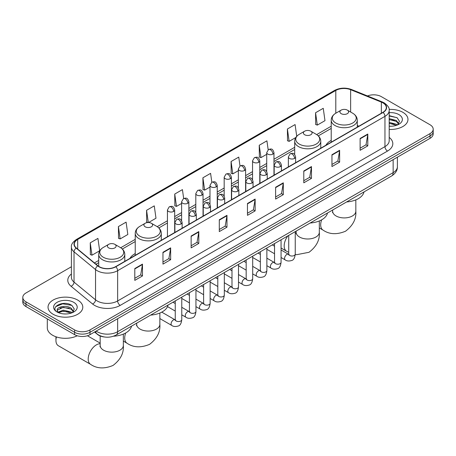 <?xml version="1.0" encoding="UTF-8"?>
<svg xmlns="http://www.w3.org/2000/svg" width="456" height="456" viewBox="0 0 456 456"><rect width="100%" height="100%" fill="white"/><g stroke="black" fill="none" stroke-linecap="round" stroke-linejoin="round"><path stroke-width="0.68" d="M135.232 253.564A19.192 11.081 0 0 0 129.96 258.364M331.21 140.414A19.192 11.081 0 0 0 325.937 145.219M104.356 336.978A10.864 6.27 180 0 1 97.487 334.413L94.574 332.014M71.41 266.749L25.981 292.974A10.864 6.27 0 0 0 22.8 297.409L22.8 302.14A10.864 6.27 0 0 0 25.981 306.575L74.63 334.658A10.864 6.27 0 0 0 89.992 334.658L430.019 138.35A10.864 6.27 0 0 0 433.2 133.916L433.2 131.55A10.864 6.27 0 0 1 430.019 135.985A10.864 6.27 0 0 0 433.2 131.55L433.2 129.185A10.864 6.27 0 0 0 430.019 124.75L381.37 96.661A10.864 6.27 0 0 0 367.479 95.948M22.8 297.409A10.864 6.27 0 0 0 25.981 301.843L74.63 329.927A10.864 6.27 0 0 0 89.992 329.927L89.992 332.293L430.019 135.985L89.992 332.293A10.864 6.27 0 0 1 74.63 332.293A10.864 6.27 0 0 0 89.992 332.293L89.992 334.658M25.981 301.843L25.981 304.209L74.63 332.293L25.981 304.209A10.864 6.27 0 0 1 22.8 299.774A10.864 6.27 0 0 0 25.981 304.209L25.981 306.575M402.876 112.33A17.379 10.032 0 0 0 389.128 109.429A17.379 10.032 0 0 1 402.876 112.33A17.379 10.032 0 0 1 407.966 119.426A17.379 10.032 0 0 0 402.876 112.33M77.702 300.071A17.379 10.032 0 0 0 58.761 297.893A17.379 10.032 0 0 0 48.034 307.167A17.379 10.032 0 0 0 53.124 314.258A17.379 10.032 0 0 0 72.065 316.435A17.379 10.032 0 0 0 82.792 307.167A17.379 10.032 0 0 0 77.702 300.071A17.379 10.032 0 0 0 58.761 297.893A17.379 10.032 0 0 0 48.034 307.167A17.379 10.032 0 0 0 53.124 314.258A17.379 10.032 0 0 0 72.065 316.435A17.379 10.032 0 0 0 82.792 307.167A17.379 10.032 0 0 0 77.702 300.071M382.909 102.868A11.588 6.692 180 0 1 386.3 107.599A11.588 6.692 180 0 1 382.909 112.33L115.596 266.657A11.588 6.692 180 0 1 97.915 265.768L76.403 248.03A11.588 6.692 180 0 1 74.305 244.194A11.588 6.692 180 0 1 77.697 239.463L335.798 90.448A11.588 6.692 180 0 1 350.635 89.701L381.358 102.121A11.588 6.692 180 0 1 382.909 102.868M383.108 102.754A11.879 6.857 0 0 0 381.524 101.984L350.806 89.564A11.879 6.857 0 0 0 335.593 90.334L77.491 239.343A11.879 6.857 0 0 0 76.163 248.127L97.675 265.865A11.879 6.857 0 0 0 115.801 266.777L383.108 112.45A11.879 6.857 0 0 0 383.108 102.754M134.799 268.55L134.799 280.377L142.483 275.943L142.483 264.115L134.799 268.55M134.799 278.28L140.716 274.865L142.449 264.508A2.896 1.67 -120 0 0 142.483 264.115M140.665 274.894L142.483 275.943M162.963 252.293L162.963 264.115L170.647 259.681L170.647 247.859L162.963 252.293M162.963 262.018L168.88 258.603L170.612 248.252A2.896 1.67 -120 0 0 170.647 247.859M168.828 258.632L170.647 259.681M191.132 236.031L191.132 247.859L198.81 243.424L198.81 231.597L191.132 236.031M191.132 245.761L197.043 242.341L198.782 231.99A2.896 1.67 -120 0 0 198.81 231.597M196.992 242.375L198.81 243.424M219.296 219.769L219.296 231.597L226.974 227.162L226.974 215.335L219.296 219.769M219.296 229.499L225.213 226.085L226.945 215.728A2.896 1.67 -120 0 0 226.974 215.335M225.161 226.113L226.974 227.162M360.12 138.464L360.12 150.292L367.798 145.857L367.798 134.03L360.12 138.464M360.12 148.194L366.037 144.78L367.77 134.423A2.896 1.67 -120 0 0 367.798 134.03M365.98 144.808L367.798 145.857M331.951 154.726L331.951 166.554L339.635 162.119L339.635 150.292L331.951 154.726M331.951 164.456L337.867 161.036L339.606 150.685A2.896 1.67 -120 0 0 339.635 150.292M337.816 161.071L339.635 162.119M303.787 170.989L303.787 182.816L311.471 178.381L311.471 166.554L303.787 170.989M303.787 180.718L309.704 177.298L311.437 166.947A2.896 1.67 -120 0 0 311.471 166.554M309.652 177.333L311.471 178.381M275.623 187.251L275.623 199.072L283.307 194.638L283.307 182.816L275.623 187.251M275.623 196.975L281.54 193.561L283.273 183.204A2.896 1.67 -120 0 0 283.307 182.816M281.489 193.589L283.307 194.638M247.46 203.507L247.46 215.335L255.143 210.9L255.143 199.072L247.46 203.507M247.46 213.237L253.376 209.823L255.109 199.466A2.896 1.67 -120 0 0 255.143 199.072M253.325 209.851L255.143 210.9M389.196 129.43A17.379 10.032 0 0 0 407.966 119.426A17.379 10.032 0 0 1 389.196 129.43M89.992 329.927L430.019 133.619A10.864 6.27 0 0 0 433.2 129.185M148.548 222.528L155.992 218.23L154.259 205.873L146.575 210.307L146.701 222.066M118.412 226.569L120.145 238.927L127.828 234.492L126.095 222.135L118.412 226.569L118.537 238.323M90.248 242.831L91.981 255.189L99.664 250.754L97.932 238.397L90.248 242.831L90.373 254.585M239.998 165.973L238.756 157.092L231.072 161.527L231.198 173.28M268.168 149.739L266.92 140.83L259.236 145.264L259.361 157.024M296.731 136.31L295.083 124.568L287.4 129.008L287.525 140.761M315.569 112.746L317.302 125.104L324.98 120.669L323.247 108.311L315.569 112.746L315.689 124.499M183.671 198.502L182.423 189.616L174.745 194.051L174.865 205.804M211.835 182.229L210.586 173.354L202.909 177.789L203.034 189.542M202.909 177.789L204.641 190.146L209.988 187.057M204.641 190.146L202.909 189.496M231.072 161.527L232.805 173.884L238.357 170.675M232.805 173.884L231.072 173.234M259.236 145.264L260.969 157.622L266.726 154.299M260.969 157.622L259.236 156.972M287.4 129.008L289.138 141.36L295.819 137.507M289.138 141.36L287.4 140.716M317.302 125.104L315.569 124.454M174.745 194.051L176.478 206.403L181.619 203.433M176.478 206.403L174.745 205.759M147.949 222.528L146.575 222.015M146.575 210.307L148.291 222.522M120.145 238.927L118.412 238.277M91.981 255.189L90.248 254.539M389.196 126.118L391.356 126.226M389.196 122.362L396.372 124.254L397.33 125.018M389.196 123.302L396.543 125.309M389.196 118.606L396.372 120.498L398.726 123.747M389.196 119.546L396.372 121.438L398.538 123.992M389.196 126.192A11.805 6.817 0 0 0 398.937 124.243A11.805 6.817 0 0 0 398.937 114.61A11.805 6.817 0 0 0 389.196 112.66M397.609 124.904L399.462 121.273L397.119 117.751L389.196 115.642M389.196 116.006L396.959 117.642M389.196 119.757L394.349 120.401M389.196 123.513L394.349 124.157M341.173 113.658A4.343 2.508 0 0 0 347.318 113.658A4.343 2.508 0 0 0 347.318 110.113L352.71 113.23A11.976 6.914 0 0 1 352.71 123.006A11.976 6.914 0 0 1 335.776 123.006A11.976 6.914 0 0 1 335.776 113.23C332.829 114.98 331.307 117.306 331.21 120.207A13.036 7.524 0 0 0 335.029 125.531A13.036 7.524 0 0 0 349.233 127.161A13.036 7.524 0 0 0 357.282 120.207C357.185 117.306 355.663 114.98 352.71 113.23L347.318 110.113A4.343 2.508 0 0 0 341.173 110.113A4.343 2.508 0 0 0 341.173 113.658M346.64 201.945A19.916 11.497 0 0 0 364.013 191.913M304.659 134.742A4.343 2.508 0 0 0 310.804 134.742A4.343 2.508 0 0 0 310.804 131.191L316.202 134.309A11.976 6.914 0 0 1 316.202 144.085A11.976 6.914 0 0 1 299.267 144.085A11.976 6.914 0 0 1 299.261 134.309C296.315 136.059 294.793 138.385 294.696 141.286A13.036 7.524 0 0 0 298.515 146.61A13.036 7.524 0 0 0 312.719 148.24A13.036 7.524 0 0 0 320.767 141.286C320.671 138.385 319.149 136.059 316.202 134.309L310.804 131.191A4.343 2.508 0 0 0 304.659 131.191A4.343 2.508 0 0 0 304.659 134.742M310.126 223.024A19.916 11.497 0 0 0 327.505 212.992M145.196 226.809A4.343 2.508 0 0 0 151.341 226.809A4.343 2.508 0 0 0 151.341 223.258L156.733 226.375A11.976 6.914 0 0 1 156.739 226.375A11.976 6.914 0 0 1 156.733 236.151A11.976 6.914 0 0 1 139.798 236.151A11.976 6.914 0 0 1 139.798 226.375C136.851 228.125 135.329 230.451 135.232 233.352A13.036 7.524 0 0 0 139.051 238.676A13.036 7.524 0 0 0 153.256 240.306A13.036 7.524 0 0 0 161.304 233.352C161.207 230.451 159.685 228.125 156.739 226.375L151.341 223.258A4.343 2.508 0 0 0 145.196 223.258A4.343 2.508 0 0 0 145.196 226.809M150.662 315.09A19.916 11.497 0 0 0 168.042 305.058M56.424 336.933A11.588 6.692 120 0 0 55.94 340.427L55.94 337.468A7.969 4.6 -60 0 1 55.968 336.779M55.94 340.427A11.588 6.692 120 0 0 58.339 345.733L90.601 364.355A11.588 6.692 -60 0 1 88.823 355.07A11.588 6.692 -60 0 1 96.393 344.861A11.588 6.692 -60 0 1 100.172 343.744M108.682 247.887A4.343 2.508 0 0 0 114.826 247.887A4.343 2.508 0 0 0 114.826 244.336L120.224 247.454A11.976 6.914 0 0 1 120.224 257.23A11.976 6.914 0 0 1 103.29 257.23A11.976 6.914 0 0 1 103.29 247.454C100.337 249.204 98.815 251.53 98.718 254.431A13.036 7.524 0 0 0 102.537 259.755A13.036 7.524 0 0 0 116.747 261.385A13.036 7.524 0 0 0 124.79 254.431C124.693 251.53 123.171 249.204 120.224 247.454L114.826 244.336A4.343 2.508 0 0 0 108.682 244.336A4.343 2.508 0 0 0 108.682 247.887M113.533 336.209A19.916 11.497 0 0 0 131.527 326.137M47.31 318.887L47.31 327.858A18.103 10.454 0 0 0 52.611 335.251A18.103 10.454 0 0 0 77.241 335.77M63.452 313.888L66.177 313.967M58.026 312.155L63.293 310.143L71.199 311.989L72.156 312.759M58.511 312.656L63.293 311.083L71.37 313.05M58.106 312.52L57.262 310.536A8.185 4.725 0 0 0 58.579 312.725M73.547 311.482L71.199 308.239C66.285 304.574 56.179 306.831 57.262 310.536L57.228 310.177M57.279 310.65L57.507 310.04L63.293 307.327L71.199 309.174L73.365 311.727M72.436 312.645L74.282 309.014L71.945 305.486C63.663 299.535 48.946 307.378 57.445 312.189L57.866 312.445M73.758 302.345A11.805 6.817 0 0 0 57.063 302.345A11.805 6.817 0 0 0 57.063 311.984A11.805 6.817 0 0 0 73.758 311.984A11.805 6.817 0 0 0 73.758 302.345M55.717 306.671L62.649 303.827L71.786 305.377M60.049 308.051L62.649 307.583L69.169 308.142M60.049 311.807L62.649 311.334L69.169 311.893M96.187 331.084A14.484 8.362 0 0 0 97.162 331.706A14.484 8.362 0 0 0 117.648 331.706L393.146 172.642A14.484 8.362 0 0 0 397.393 166.731C397.495 170.327 395.58 173.4 391.647 175.959L116.143 335.017A7.245 4.184 60 0 0 117.648 331.706L117.648 318.693M393.146 159.634L393.146 172.642A7.245 4.184 60 0 1 391.647 175.959M95.6 331.421A7.245 4.845 129.5 0 0 96.866 333.775L94.666 331.962M430.019 138.35L430.019 133.619M74.63 334.658L74.63 329.927M389.196 137.398A18.103 10.454 180 0 1 387.514 151.061L120.207 305.389A3.619 2.092 60 0 1 117.648 300.954L384.955 146.627A14.484 8.362 0 0 0 389.196 140.716L389.196 110.437A14.484 8.362 180 0 1 384.955 116.348A3.619 2.092 -120 0 0 383.108 112.45M120.207 305.389A18.103 10.454 180 0 1 94.603 305.389A18.103 10.454 180 0 1 92.574 303.992L71.062 286.26A18.103 10.454 180 0 1 71.41 273.993M97.162 300.954A14.484 8.362 0 0 0 117.648 300.954L117.648 270.682A14.484 8.362 180 0 1 95.538 269.564L74.026 251.826A14.484 8.362 180 0 1 71.41 247.032L71.41 277.305A14.484 8.362 0 0 0 74.026 282.104L95.538 299.837A14.484 8.362 0 0 0 97.162 300.954M389.196 110.437C389.68 108.175 388.016 105.655 384.203 102.868L382.299 101.944A3.619 1.699 112 0 0 381.524 101.984M382.299 101.944L351.582 89.524C345.58 87.404 339.885 87.712 334.499 90.448A3.619 2.092 60 0 1 335.593 90.334M77.491 239.343A3.619 2.092 -120 0 0 76.403 239.463C72.641 242.165 70.976 244.684 71.41 247.032M76.163 248.127A3.619 2.422 129.5 0 0 74.026 251.826L74.026 282.104A3.619 2.422 -50.5 0 1 71.062 286.26M351.582 89.524A3.619 1.699 112 0 0 350.806 89.564M97.675 265.865A3.619 2.422 129.5 0 0 95.538 269.564L95.538 299.837A3.619 2.422 -50.5 0 1 92.574 303.992M115.801 266.777A3.619 2.092 60 0 1 117.648 270.682L384.955 116.348L384.955 146.627A3.619 2.092 60 0 0 387.514 151.061M77.697 239.463L77.697 249.101M381.358 102.121L381.358 113.225M350.635 89.701L350.635 112.028M358.935 126.169L357.282 125.497M335.798 90.448L335.798 113.213M331.21 126.215L316.681 134.6M294.696 147.294L273.97 159.258M266.726 163.442L259.783 167.449M252.544 171.627L245.602 175.64M238.357 179.818L231.414 183.825M224.175 188.009L217.233 192.016M209.988 196.2L203.045 200.207M195.806 204.391L188.864 208.398M181.619 212.576L174.676 216.583M167.437 220.767L157.217 226.666M135.232 239.36L120.703 247.745M98.718 260.439L94.443 262.907M247.46 203.883L255.109 199.466M275.623 187.621L283.273 183.204M303.787 171.365L311.437 166.947M331.951 155.103L339.606 150.685M360.12 138.841L367.77 134.423M219.296 220.145L226.945 215.728M191.132 236.407L198.782 231.99M162.963 252.664L170.612 248.252M134.799 268.926L142.449 264.508M355.828 199.882L355.828 211.225A11.588 6.692 180 0 1 352.437 215.956A11.588 6.692 180 0 1 336.049 215.956A11.588 6.692 180 0 1 332.658 211.225L332.504 212.593M355.828 211.225C356.427 218.846 353.001 225.509 345.54 231.209C336.876 234.817 329.392 234.458 323.087 230.132A11.588 6.692 -60 0 1 321.645 219.838M319.32 220.96L319.32 232.309A11.588 6.692 180 0 1 315.922 237.034A11.588 6.692 180 0 1 299.541 237.034A11.588 6.692 180 0 1 296.143 232.309L295.995 233.671M288.728 252.345L286.573 251.21A11.588 6.692 -60 0 1 287.861 235.883M159.856 313.027L159.856 324.37A11.588 6.692 180 0 1 156.459 329.101A11.588 6.692 180 0 1 140.077 329.101A11.588 6.692 180 0 1 136.68 324.37L136.526 325.738M159.856 324.37C160.455 331.991 157.024 338.654 149.562 344.354C140.898 347.962 133.414 347.609 127.11 343.277A11.588 6.692 -60 0 1 125.668 332.983M123.342 334.105L123.342 345.454A11.588 6.692 180 0 1 119.951 350.185A11.588 6.692 180 0 1 103.563 350.185A11.588 6.692 180 0 1 100.172 345.454L100.018 346.817M294.547 158.409A3.619 2.092 0 0 0 295.608 156.927C294.137 152.287 292.706 153.21 290.176 153.792A3.619 2.092 60 0 1 291.982 153.974A3.619 2.092 -120 0 1 294.547 158.409A3.619 2.092 0 0 1 289.423 158.409A3.619 2.092 0 0 1 288.363 156.927L290.176 153.792M281.061 257.509L285.234 259.92A3.26 1.881 -60 0 1 284.738 257.309A3.26 1.881 -60 0 1 286.864 254.437A3.26 1.881 -60 0 1 287.006 254.357A3.26 1.881 -60 0 1 288.494 254.277L281.061 249.985M288.916 254.602L288.62 254.847L288.728 254.14A3.26 1.881 -0 0 0 289.68 255.468A3.26 1.881 -0 0 0 294.143 255.554A3.26 1.881 -0 0 0 295.243 254.14C294.798 257.925 293.624 260.04 291.726 260.484C289.007 261.311 286.841 261.123 285.234 259.92M280.36 166.6A3.619 2.092 0 0 0 281.42 165.118C279.95 160.472 278.525 161.401 275.988 161.983A3.619 2.092 60 0 1 277.801 162.165A3.619 2.092 -120 0 1 280.36 166.6A3.619 2.092 0 0 1 275.242 166.6A3.619 2.092 0 0 1 274.181 165.118L275.988 161.983M266.874 265.7L271.052 268.111A3.26 1.881 -60 0 1 270.55 265.5A3.26 1.881 -60 0 1 272.682 262.627A3.26 1.881 -60 0 1 272.825 262.548A3.26 1.881 -60 0 1 274.307 262.462L266.874 258.17M274.729 262.793L274.438 263.032L274.54 262.331A3.26 1.881 -0 0 0 275.498 263.659A3.26 1.881 -0 0 0 279.955 263.739A3.26 1.881 -0 0 0 281.061 262.331C280.611 266.116 279.442 268.231 277.544 268.669C274.82 269.502 272.654 269.314 271.052 268.111M266.179 174.785A3.619 2.092 0 0 0 267.239 173.308C265.768 168.663 264.337 169.586 261.807 170.173A3.619 2.092 60 0 1 263.614 170.35A3.619 2.092 -120 0 1 266.179 174.785A3.619 2.092 0 0 1 261.054 174.785A3.619 2.092 0 0 1 259.994 173.308L261.807 170.173M252.692 273.885L256.865 276.296A3.26 1.881 -60 0 1 256.363 273.685A3.26 1.881 -60 0 1 258.495 270.813A3.26 1.881 -60 0 1 258.637 270.739A3.26 1.881 -60 0 1 260.125 270.653L252.692 266.361M260.541 270.984L260.251 271.223L260.359 270.522A3.26 1.881 -0 0 0 261.311 271.85A3.26 1.881 -0 0 0 265.768 271.93A3.26 1.881 -0 0 0 266.874 270.522C266.429 274.301 265.255 276.416 263.357 276.86C260.632 277.687 258.472 277.499 256.865 276.296M251.991 182.976A3.619 2.092 0 0 0 253.051 181.499C251.581 176.854 250.156 177.777 247.619 178.364A3.619 2.092 60 0 1 249.432 178.541A3.619 2.092 -120 0 1 251.991 182.976A3.619 2.092 0 0 1 246.873 182.976A3.619 2.092 0 0 1 245.812 181.499L247.619 178.364M238.505 282.076L242.683 284.487A3.26 1.881 -60 0 1 242.182 281.876A3.26 1.881 -60 0 1 244.308 279.004A3.26 1.881 -60 0 1 244.456 278.924A3.26 1.881 -60 0 1 245.938 278.844L238.505 274.552M246.36 279.175L246.069 279.414L246.172 278.707A3.26 1.881 -0 0 0 247.129 280.041A3.26 1.881 -0 0 0 251.587 280.121A3.26 1.881 -0 0 0 252.692 278.707C252.242 282.492 251.074 284.607 249.175 285.051C246.451 285.878 244.285 285.69 242.683 284.487M237.804 191.167A3.619 2.092 0 0 0 238.864 189.685C237.399 185.045 235.969 185.968 233.438 186.55A3.619 2.092 60 0 1 235.245 186.732A3.619 2.092 -120 0 1 237.804 191.167A3.619 2.092 0 0 1 232.685 191.167A3.619 2.092 0 0 1 231.625 189.685L233.438 186.55M224.318 290.267L228.496 292.678A3.26 1.881 -60 0 1 227.994 290.067A3.26 1.881 -60 0 1 230.126 287.195A3.26 1.881 -60 0 1 230.269 287.115A3.26 1.881 -60 0 1 231.756 287.035L224.318 282.743M232.172 287.36L231.882 287.605L231.984 286.898A3.26 1.881 -0 0 0 232.942 288.232A3.26 1.881 -0 0 0 237.399 288.312A3.26 1.881 -0 0 0 238.505 286.898C238.06 290.683 236.886 292.798 234.988 293.242C232.264 294.069 230.103 293.881 228.496 292.678M223.622 199.357A3.619 2.092 0 0 0 224.683 197.875C223.212 193.23 221.787 194.159 219.25 194.74A3.619 2.092 60 0 1 221.063 194.923A3.619 2.092 -120 0 1 223.622 199.357A3.619 2.092 0 0 1 218.498 199.357A3.619 2.092 0 0 1 217.438 197.875L219.25 194.74M210.136 298.458L214.309 300.869A3.26 1.881 -60 0 1 213.813 298.258A3.26 1.881 -60 0 1 215.939 295.385A3.26 1.881 -60 0 1 216.087 295.306A3.26 1.881 -60 0 1 217.569 295.22L210.136 290.928M217.991 295.551L217.7 295.79L217.803 295.089A3.26 1.881 -0 0 0 218.755 296.417A3.26 1.881 -0 0 0 223.218 296.497A3.26 1.881 -0 0 0 224.318 295.089C223.873 298.874 222.699 300.988 220.807 301.427C218.082 302.26 215.916 302.072 214.309 300.869M209.435 207.543A3.619 2.092 0 0 0 210.495 206.066C209.03 201.421 207.6 202.344 205.063 202.931A3.619 2.092 60 0 1 206.876 203.108A3.619 2.092 -120 0 1 209.435 207.543A3.619 2.092 0 0 1 204.316 207.543A3.619 2.092 0 0 1 203.256 206.066L205.063 202.931M195.949 306.649L200.127 309.054A3.26 1.881 -60 0 1 199.625 306.443A3.26 1.881 -60 0 1 201.757 303.571A3.26 1.881 -60 0 1 201.9 303.497A3.26 1.881 -60 0 1 203.387 303.411L195.949 299.119M203.803 303.742L203.513 303.981L203.615 303.28A3.26 1.881 -0 0 0 204.573 304.608A3.26 1.881 -0 0 0 209.03 304.688A3.26 1.881 -0 0 0 210.136 303.28C209.686 307.065 208.517 309.174 206.619 309.618C203.895 310.445 201.734 310.262 200.127 309.054M195.254 215.734A3.619 2.092 0 0 0 196.314 214.257C194.843 209.612 193.412 210.535 190.882 211.122A3.619 2.092 60 0 1 192.694 211.299A3.619 2.092 -120 0 1 195.254 215.734A3.619 2.092 0 0 1 190.129 215.734A3.619 2.092 0 0 1 189.069 214.257L190.882 211.122M181.767 314.834L185.94 317.245A3.26 1.881 -60 0 1 185.444 314.634A3.26 1.881 -60 0 1 187.57 311.762A3.26 1.881 -60 0 1 187.718 311.687A3.26 1.881 -60 0 1 189.2 311.602L181.767 307.31M189.622 311.932L189.325 312.172L189.434 311.465A3.26 1.881 -0 0 0 190.386 312.799A3.26 1.881 -0 0 0 194.849 312.879A3.26 1.881 -0 0 0 195.949 311.465C195.504 315.25 194.33 317.365 192.432 317.809C189.713 318.636 187.547 318.448 185.94 317.245M181.066 223.924A3.619 2.092 0 0 0 182.126 222.448C180.656 217.803 179.231 218.726 176.694 219.307A3.619 2.092 60 0 1 178.507 219.49A3.619 2.092 -120 0 1 181.066 223.924A3.619 2.092 0 0 1 175.948 223.924A3.619 2.092 0 0 1 174.887 222.448L176.694 219.307M159.856 318.567L171.758 325.436A3.26 1.881 -60 0 1 171.256 322.825A3.26 1.881 -60 0 1 173.388 319.952A3.26 1.881 -60 0 1 173.531 319.873A3.26 1.881 -60 0 1 175.013 319.793L161.755 312.138M175.435 320.118L175.144 320.363L175.246 319.656A3.26 1.881 -0 0 0 176.204 320.99A3.26 1.881 -0 0 0 180.661 321.07A3.26 1.881 -0 0 0 181.767 319.656C181.317 323.441 180.148 325.555 178.25 326C175.526 326.827 173.36 326.638 171.758 325.436M272.91 154.105A3.619 2.092 0 0 0 273.97 152.629C272.5 147.983 271.075 148.907 268.538 149.494A3.619 2.092 60 0 1 270.351 149.671A3.619 2.092 -120 0 1 272.91 154.105A3.619 2.092 0 0 1 267.792 154.105A3.619 2.092 0 0 1 266.726 152.629L268.538 149.494M258.723 162.296A3.619 2.092 0 0 0 259.783 160.82C258.318 156.174 256.888 157.098 254.357 157.679A3.619 2.092 60 0 1 256.164 157.861A3.619 2.092 -120 0 1 258.723 162.296A3.619 2.092 0 0 1 253.604 162.296A3.619 2.092 0 0 1 252.544 160.82L254.357 157.679M244.541 170.487A3.619 2.092 0 0 0 245.602 169.005C244.131 164.359 242.706 165.289 240.169 165.87A3.619 2.092 60 0 1 241.982 166.052A3.619 2.092 -120 0 1 244.541 170.487A3.619 2.092 0 0 1 239.417 170.487A3.619 2.092 0 0 1 238.357 169.005L240.169 165.87M230.354 178.672A3.619 2.092 0 0 0 231.414 177.196C229.949 172.55 228.519 173.474 225.982 174.061A3.619 2.092 60 0 1 227.795 174.238A3.619 2.092 -120 0 1 230.354 178.672A3.619 2.092 0 0 1 225.235 178.672A3.619 2.092 0 0 1 224.175 177.196L225.982 174.061M216.172 186.863A3.619 2.092 0 0 0 217.233 185.387C215.762 180.741 214.331 181.665 211.801 182.252A3.619 2.092 60 0 1 213.613 182.428A3.619 2.092 -120 0 1 216.172 186.863A3.619 2.092 0 0 1 211.048 186.863A3.619 2.092 0 0 1 209.988 185.387L211.801 182.252M201.985 195.054A3.619 2.092 0 0 0 203.045 193.578C201.575 188.932 200.15 189.856 197.613 190.437A3.619 2.092 60 0 1 199.426 190.619A3.619 2.092 -120 0 1 201.985 195.054A3.619 2.092 0 0 1 196.867 195.054A3.619 2.092 0 0 1 195.806 193.578L197.613 190.437M187.804 203.245A3.619 2.092 0 0 0 188.864 201.763C187.393 197.117 185.962 198.046 183.432 198.628A3.619 2.092 60 0 1 185.239 198.81A3.619 2.092 -120 0 1 187.804 203.245A3.619 2.092 0 0 1 182.679 203.245A3.619 2.092 0 0 1 181.619 201.763L183.432 198.628M173.616 211.43A3.619 2.092 0 0 0 174.676 209.954C173.206 205.308 171.781 206.237 169.244 206.819A3.619 2.092 60 0 1 171.057 206.995A3.619 2.092 -120 0 1 173.616 211.43A3.619 2.092 0 0 1 168.498 211.43A3.619 2.092 0 0 1 167.437 209.954L169.244 206.819M116.143 335.017C110.318 337.947 104.492 337.947 98.661 335.017L96.866 333.775M397.393 166.731L397.393 157.183M334.499 90.448L76.403 239.463M331.21 128.415L318.305 135.871M294.696 149.5L273.97 161.464M266.726 165.642L259.783 169.655M252.544 173.833L245.602 177.84M238.357 182.024L231.414 186.031M224.175 190.215L217.233 194.222M209.988 198.4L203.045 202.413M195.806 206.591L188.864 210.598M181.619 214.782L174.676 218.789M167.437 222.973L158.836 227.932M135.232 241.56L122.328 249.016M98.718 262.645L96.016 264.206M323.087 230.132L319.32 227.954M357.282 127.127L357.282 120.207M331.21 142.175L331.21 120.207M341.173 110.113L335.776 113.23M332.658 210.016L332.658 211.225M319.32 232.309C319.918 239.93 316.487 246.588 309.025 252.288L296.617 254.699L295.237 254.488M286.573 251.21L281.061 248.024M274.54 244.262L273.942 243.914M320.767 148.206L320.767 141.286M294.696 154.527L294.696 141.286M304.659 131.191L299.261 134.309M296.143 231.095L296.143 232.309M127.11 343.277L123.342 341.099M161.304 240.272L161.304 233.352M135.232 255.326L135.232 233.352M145.196 223.258L139.798 226.375M136.68 323.161L136.68 324.37M123.342 345.454C123.941 353.075 120.509 359.733 113.048 365.433C104.384 369.046 96.906 368.687 90.601 364.355M124.79 261.351L124.79 254.431M98.718 266.361L98.718 254.431M108.682 244.336L103.29 247.454M100.172 343.123L87.421 335.758M100.172 335.958L100.172 345.454M289.155 254.533L288.494 254.277M295.243 231.619L295.243 254.14M295.608 162.735L295.608 156.927M274.54 253.747L266.874 249.318M288.728 235.381L288.728 254.14M288.363 166.913L288.363 156.927M274.54 246.217L272.249 244.895M274.968 262.724L274.307 262.462M281.061 239.805L281.061 262.331M281.42 170.92L281.42 165.118M260.359 261.938L252.692 257.509M274.54 243.572L274.54 262.331M274.181 175.104L274.181 165.118M260.359 254.408L258.062 253.086M260.786 270.915L260.125 270.653M266.874 247.996L266.874 270.522M267.239 179.111L267.239 173.308M246.172 270.123L238.505 265.7M260.359 251.758L260.359 270.522M259.994 183.295L259.994 173.308M246.172 262.599L243.874 261.277M246.599 279.106L245.938 278.844M252.692 256.186L252.692 278.707M253.051 187.302L253.051 181.499M231.984 278.314L224.318 273.885M246.172 259.948L246.172 278.707M245.812 191.48L245.812 181.499M231.984 270.79L229.693 269.462M232.417 287.297L231.756 287.035M238.505 264.377L238.505 286.898M238.864 195.493L238.864 189.685M217.803 286.505L210.136 282.076M231.984 268.139L231.984 286.898M231.625 199.671L231.625 189.685M217.803 278.975L215.506 277.653M218.23 295.482L217.569 295.22M224.318 272.563L224.318 295.089M224.683 203.678L224.683 197.875M203.615 294.696L195.949 290.267M217.803 276.33L217.803 295.089M217.438 207.862L217.438 197.875M203.615 287.166L201.324 285.844M204.049 303.673L203.387 303.411M210.136 280.753L210.136 303.28M210.495 211.869L210.495 206.066M189.434 302.881L181.767 298.458M203.615 284.515L203.615 303.28M203.256 216.053L203.256 206.066M189.434 295.357L187.137 294.034M189.861 311.864L189.2 311.602M195.949 288.944L195.949 311.465M196.314 220.06L196.314 214.257M175.246 311.072L167.523 306.614M189.434 292.706L189.434 311.465M189.069 224.238L189.069 214.257M175.246 303.548L172.955 302.22M175.68 320.055L175.013 319.793M181.767 297.135L181.767 319.656M182.126 228.251L182.126 222.448M175.246 300.897L175.246 319.656M174.887 232.429L174.887 222.448M273.97 175.224L273.97 152.629M266.726 171.456L266.726 152.629M259.783 183.415L259.783 160.82M252.544 179.647L252.544 160.82M245.602 191.605L245.602 169.005M238.357 187.838L238.357 169.005M231.414 199.791L231.414 177.196M224.175 196.029L224.175 177.196M217.233 207.982L217.233 185.387M209.988 204.214L209.988 185.387M203.045 216.172L203.045 193.578M195.806 212.405L195.806 193.578M188.864 224.363L188.864 201.763M181.619 220.596L181.619 201.763M174.676 232.549L174.676 209.954M167.437 236.732L167.437 209.954"/></g></svg>
